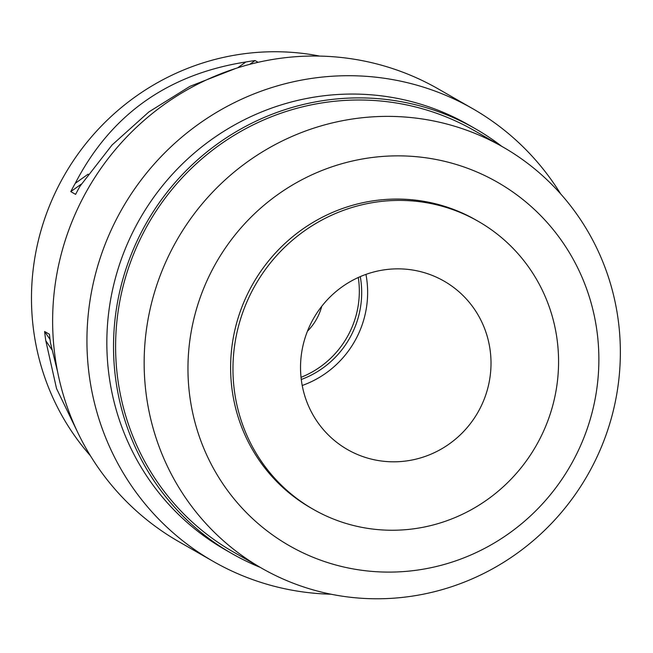 <?xml version="1.0" encoding="UTF-8"?>
<svg xmlns="http://www.w3.org/2000/svg" width="653" height="653" viewBox="0 0 653 653"><rect width="100%" height="100%" fill="white"/><g stroke="black" fill="none" stroke-linecap="round" stroke-linejoin="round"><path stroke-width="0.98" d="M319.725 56.093A242.704 236.574 119.8 0 0 314.093 55.056A242.704 236.574 119.8 0 0 62.925 177.779A242.704 236.574 119.8 0 0 90.441 455.802M77.046 431.004L56.542 388.592L45.808 340.76A242.704 236.574 -60.2 0 1 44.608 331.495L49.424 334.254A242.704 236.574 119.8 0 0 50.624 343.519L57.595 371.794M235.749 68.443L190.015 86.31L148.868 111.932L112.087 144.966L80.09 186.081A242.704 236.574 119.8 0 0 75.601 194.374L70.785 191.615A242.704 236.574 -60.2 0 1 75.266 183.313C110.773 114.757 167.641 74.311 245.871 61.978A242.704 236.574 -60.2 0 1 255.045 60.558L258.098 62.313M472.715 108.684L438.4 89.004A260.906 254.319 119.8 0 0 356.44 59.594A260.906 254.319 119.8 0 0 69.03 229.358A260.906 254.319 119.8 0 0 178.767 541.631L213.074 561.311A260.906 254.319 -60.2 0 1 103.337 249.038A260.906 254.319 -60.2 0 1 390.755 79.274A260.906 254.319 -60.2 0 1 472.715 108.684A260.906 254.319 -60.2 0 1 560.641 193.876M330.998 594.214A260.906 254.319 -60.2 0 1 295.034 590.72A260.906 254.319 -60.2 0 1 213.074 561.311M475.523 128.837L468.846 125.009A244.826 238.647 119.8 0 0 391.931 97.403A244.826 238.647 119.8 0 0 122.233 256.702A244.826 238.647 119.8 0 0 225.203 549.736L231.888 553.564A244.826 238.647 -60.2 0 1 128.91 260.539A244.826 238.647 -60.2 0 1 398.616 101.239A244.826 238.647 -60.2 0 1 475.523 128.837A244.826 238.647 -60.2 0 1 501.675 146.28M260.147 567.335A244.826 238.647 -60.2 0 1 231.888 553.564M503.014 147.056L474.47 130.673A242.704 236.574 119.8 0 0 398.224 103.321A242.704 236.574 119.8 0 0 130.861 261.233A242.704 236.574 119.8 0 0 232.941 551.728L261.494 568.102A242.704 236.574 -60.2 0 1 159.414 277.615A242.704 236.574 -60.2 0 1 426.776 119.695A242.704 236.574 -60.2 0 1 503.014 147.056A242.704 236.574 -60.2 0 1 605.102 437.543A242.704 236.574 -60.2 0 1 337.74 595.463A242.704 236.574 -60.2 0 1 261.494 568.102M355.003 569.245A209.425 204.136 -60.2 0 1 191.582 329.594A209.425 204.136 -60.2 0 1 431.829 158.72A209.425 204.136 -60.2 0 1 595.25 398.379A209.425 204.136 -60.2 0 1 355.003 569.245M478.339 221.383L475.988 220.037A165.944 161.756 119.8 0 0 423.854 201.328A165.944 161.756 119.8 0 0 241.047 309.31A165.944 161.756 119.8 0 0 310.844 507.928L313.195 509.275A165.944 161.756 -60.2 0 1 243.398 310.657A165.944 161.756 -60.2 0 1 426.205 202.675A165.944 161.756 -60.2 0 1 478.339 221.383A165.944 161.756 -60.2 0 1 548.136 420.01A165.944 161.756 -60.2 0 1 365.329 527.983A165.944 161.756 -60.2 0 1 313.195 509.275M377.965 460.487A97.077 94.628 119.8 0 0 484.91 397.318A97.077 94.628 119.8 0 0 444.073 281.125A97.077 94.628 119.8 0 0 413.578 270.179A97.077 94.628 119.8 0 0 306.632 333.348A97.077 94.628 119.8 0 0 347.461 449.542A97.077 94.628 119.8 0 0 377.965 460.487M365.949 274.391A97.077 94.628 -60.2 0 1 302.217 385.499M301.27 379.483A91.012 88.718 119.8 0 0 360.276 276.611M358.293 277.492A91.012 88.718 -60.2 0 1 301.025 377.328M307.441 331.234A54.607 53.228 119.8 0 0 321.741 306.298M51.873 349.665L45.808 340.76M50.052 339.478L44.608 331.495M75.266 183.313L88.171 174.139M237.635 67.839L245.871 61.978M70.785 191.615L81.38 184.073M249.699 64.361L255.045 60.558"/></g></svg>
